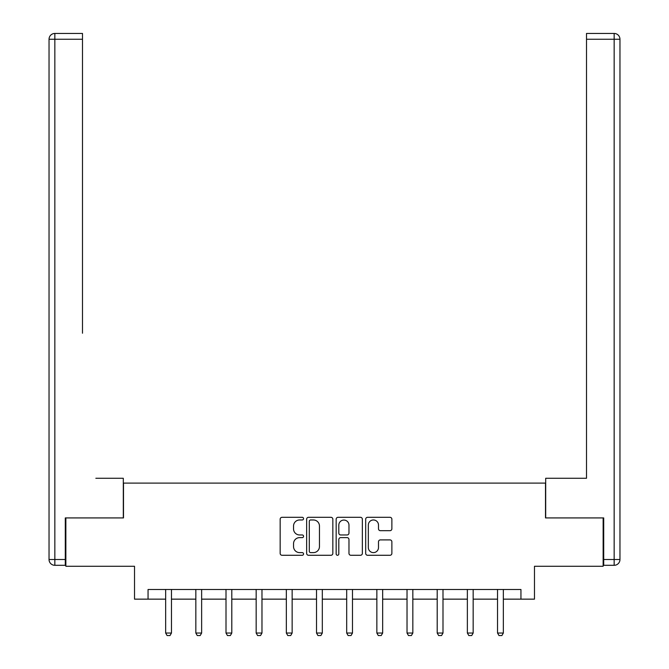 <?xml version="1.0" encoding="UTF-8"?>
<svg xmlns="http://www.w3.org/2000/svg" width="669" height="669" viewBox="0 0 669 669"><rect width="100%" height="100%" fill="white"/><g stroke="black" fill="none" stroke-linecap="round" stroke-linejoin="round"><path stroke-width="1" d="M303.559 518.642A1.33 1.33 0 0 0 302.229 517.313L282.059 517.313A1.898 1.898 0 0 0 280.16 519.211L280.16 553.38A1.898 1.898 0 0 0 282.059 555.278L302.229 555.278A1.33 1.33 0 0 0 303.559 553.949A1.33 1.33 0 0 0 302.229 552.619L299.62 552.619A6.071 6.071 0 0 1 293.54 546.548L293.54 543.696A6.071 6.071 0 0 1 299.62 537.625L302.229 537.625A1.33 1.33 0 0 0 303.559 536.295A1.33 1.33 0 0 0 302.229 534.966L299.62 534.966A6.071 6.071 0 0 1 293.54 528.895L293.54 526.043A6.071 6.071 0 0 1 299.62 519.972L302.229 519.972A1.33 1.33 0 0 0 303.559 518.642M389.977 530.693A1.898 1.898 0 0 0 391.875 528.794L391.875 519.211A1.898 1.898 0 0 0 389.977 517.313L367.582 517.313A1.898 1.898 0 0 0 365.684 519.211L365.684 553.38A1.898 1.898 0 0 0 367.582 555.278L389.977 555.278A1.898 1.898 0 0 0 391.875 553.38L391.875 541.798A1.898 1.898 0 0 0 389.977 539.9L380.393 539.9A1.898 1.898 0 0 0 378.495 541.798L378.495 547.543A5.076 5.076 0 0 1 373.419 552.619A5.076 5.076 0 0 1 368.335 547.543L368.335 525.048A5.076 5.076 0 0 1 373.419 519.972A5.076 5.076 0 0 1 378.495 525.048L378.495 528.794A1.898 1.898 0 0 0 380.393 530.693L389.977 530.693M148.058 599.148L148.058 589.481L520.942 589.481L520.942 599.148L534.481 599.148L534.481 566.275L603.137 566.275L603.137 517.923L545.503 517.923L545.503 483.11L123.497 483.11L123.497 517.923L65.863 517.923L65.863 566.275L134.519 566.275L134.519 599.148L165.661 599.148M332.836 519.211A1.898 1.898 0 0 0 330.938 517.313L308.543 517.313A1.898 1.898 0 0 0 306.645 519.211L306.645 553.38A1.898 1.898 0 0 0 308.543 555.278L330.938 555.278A1.898 1.898 0 0 0 332.836 553.38L332.836 519.211M338.062 517.313L360.457 517.313A1.898 1.898 0 0 1 362.355 519.211L362.355 553.38A1.898 1.898 0 0 1 360.457 555.278L350.874 555.278A1.898 1.898 0 0 1 348.975 553.38L348.975 539.523A1.898 1.898 0 0 0 347.077 537.625L340.713 537.625A1.898 1.898 0 0 0 338.815 539.523L338.815 553.949A1.33 1.33 0 0 1 337.494 555.278A1.33 1.33 0 0 1 336.164 553.949L336.164 519.211A1.898 1.898 0 0 1 338.062 517.313M171.465 599.148L195.833 599.148M201.637 599.148L226.005 599.148M231.8 599.148L256.168 599.148M261.972 599.148L286.34 599.148M292.144 599.148L316.512 599.148M322.316 599.148L346.684 599.148M352.488 599.148L376.856 599.148M382.66 599.148L407.028 599.148M412.832 599.148L437.2 599.148M442.995 599.148L467.363 599.148M473.167 599.148L497.535 599.148M503.339 599.148L520.942 599.148M310.625 519.972A1.33 1.33 0 0 0 309.295 521.302L309.295 551.289A1.33 1.33 0 0 0 310.625 552.619L313.385 552.619A6.071 6.071 0 0 0 319.456 546.548L319.456 526.043A6.071 6.071 0 0 0 313.385 519.972L310.625 519.972M348.975 525.14A5.076 5.076 0 0 0 343.899 520.064A5.076 5.076 0 0 0 338.815 525.14L338.815 533.068A1.898 1.898 0 0 0 340.713 534.966L347.077 534.966A1.898 1.898 0 0 0 348.975 533.068L348.975 525.14M171.682 589.481L171.557 589.899A1.932 1.932 0 0 0 171.465 590.484L171.465 633.033L170.01 635.55L167.108 635.55L165.661 633.033L165.661 590.484A1.932 1.932 0 0 0 165.569 589.899L165.435 589.481M165.661 633.033L171.465 633.033M123.305 517.923L123.305 478.276L95.843 478.276M82.496 39.254L54.841 39.254L54.841 33.45L82.496 33.45L82.496 333.221M54.841 565.305L54.841 559.501L49.038 559.501A5.804 5.804 0 0 0 54.841 565.305L65.286 565.305L54.841 565.305A5.804 5.804 0 0 1 49.038 559.501L49.038 39.254A5.804 5.804 0 0 1 54.841 33.45A5.804 5.804 0 0 0 49.038 39.254L54.841 39.254L54.841 559.501L65.286 559.501L65.286 517.923L65.863 517.923M65.286 559.501L65.286 565.305M573.157 478.276L586.504 478.276L586.504 33.45L614.159 33.45L598.88 33.45M545.695 517.923L545.695 478.276L586.504 478.276L586.504 333.221M614.159 565.305L603.714 565.305L614.159 565.305A5.804 5.804 0 0 0 619.962 559.501A5.804 5.804 0 0 1 614.159 565.305L614.159 39.254L586.504 39.254M614.159 33.45L614.159 39.254L619.962 39.254A5.804 5.804 0 0 0 614.159 33.45A5.804 5.804 0 0 1 619.962 39.254L619.962 559.501L603.714 559.501L603.714 517.923L603.137 517.923M603.714 565.305L603.714 559.501M201.854 589.481L201.72 589.899A1.932 1.932 0 0 0 201.637 590.484L201.637 633.033L200.182 635.55L197.28 635.55L195.833 633.033L195.833 590.484A1.932 1.932 0 0 0 195.741 589.899L195.607 589.481M195.833 633.033L201.637 633.033M232.026 589.481L231.892 589.899A1.932 1.932 0 0 0 231.8 590.484L231.8 633.033L230.353 635.55L227.452 635.55L226.005 633.033L226.005 590.484A1.932 1.932 0 0 0 225.913 589.899L225.779 589.481M226.005 633.033L231.8 633.033M262.198 589.481L262.064 589.899A1.932 1.932 0 0 0 261.972 590.484L261.972 633.033L260.525 635.55L257.624 635.55L256.168 633.033L256.168 590.484A1.932 1.932 0 0 0 256.085 589.899L255.951 589.481M256.168 633.033L261.972 633.033M292.37 589.481L292.236 589.899A1.932 1.932 0 0 0 292.144 590.484L292.144 633.033L290.697 635.55L287.795 635.55L286.34 633.033L286.34 590.484A1.932 1.932 0 0 0 286.248 589.899L286.115 589.481M286.34 633.033L292.144 633.033M322.542 589.481L322.408 589.899A1.932 1.932 0 0 0 322.316 590.484L322.316 633.033L320.869 635.55L317.967 635.55L316.512 633.033L316.512 590.484A1.932 1.932 0 0 0 316.42 589.899L316.286 589.481M316.512 633.033L322.316 633.033M352.714 589.481L352.58 589.899A1.932 1.932 0 0 0 352.488 590.484L352.488 633.033L351.033 635.55L348.131 635.55L346.684 633.033L346.684 590.484A1.932 1.932 0 0 0 346.592 589.899L346.458 589.481M346.684 633.033L352.488 633.033M382.885 589.481L382.752 589.899A1.932 1.932 0 0 0 382.66 590.484L382.66 633.033L381.205 635.55L378.303 635.55L376.856 633.033L376.856 590.484A1.932 1.932 0 0 0 376.764 589.899L376.63 589.481M376.856 633.033L382.66 633.033M413.049 589.481L412.915 589.899A1.932 1.932 0 0 0 412.832 590.484L412.832 633.033L411.376 635.55L408.475 635.55L407.028 633.033L407.028 590.484A1.932 1.932 0 0 0 406.936 589.899L406.802 589.481M407.028 633.033L412.832 633.033M443.221 589.481L443.087 589.899A1.932 1.932 0 0 0 442.995 590.484L442.995 633.033L441.548 635.55L438.647 635.55L437.2 633.033L437.2 590.484A1.932 1.932 0 0 0 437.108 589.899L436.974 589.481M437.2 633.033L442.995 633.033M473.393 589.481L473.259 589.899A1.932 1.932 0 0 0 473.167 590.484L473.167 633.033L471.72 635.55L468.818 635.55L467.363 633.033L467.363 590.484A1.932 1.932 0 0 0 467.28 589.899L467.146 589.481M467.363 633.033L473.167 633.033M503.565 589.481L503.431 589.899A1.932 1.932 0 0 0 503.339 590.484L503.339 633.033L501.892 635.55L498.99 635.55L497.535 633.033L497.535 590.484A1.932 1.932 0 0 0 497.443 589.899L497.318 589.481M497.535 633.033L503.339 633.033"/></g></svg>
